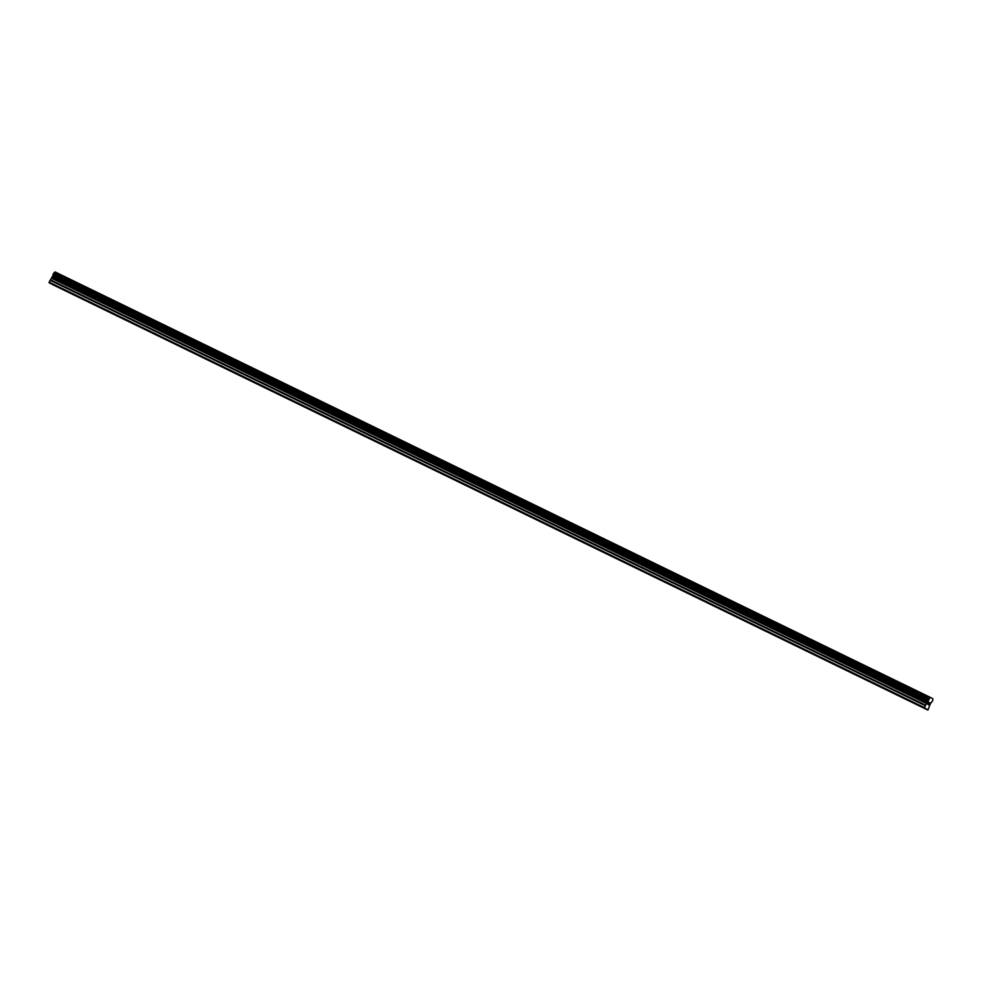 <?xml version="1.0" encoding="UTF-8"?>
<svg xmlns="http://www.w3.org/2000/svg" width="982" height="982" viewBox="0 0 982 982"><rect width="100%" height="100%" fill="white"/><g stroke="black" fill="none" stroke-linecap="round" stroke-linejoin="round"><path stroke-width="1.47" d="M902.568 697.711L900.31 696.569L902.568 697.711M861.226 677.617L858.955 676.475L861.226 677.617M819.884 657.523L817.613 656.381L819.884 657.523M778.53 637.416L776.271 636.287L778.53 637.416M737.187 617.322L734.917 616.18L737.187 617.322M695.845 597.228L693.574 596.086L695.845 597.228M654.491 577.134L652.232 575.992L654.491 577.134M613.149 557.027L610.878 555.898L613.149 557.027M571.806 536.933L569.535 535.791L571.806 536.933M530.452 516.839L528.193 515.697L530.452 516.839M489.11 496.745L486.839 495.603L489.11 496.745M447.767 476.638L445.497 475.509L447.767 476.638M406.413 456.544L404.154 455.403L406.413 456.544M365.071 436.45L362.8 435.308L365.071 436.45M323.729 416.356L321.458 415.214L323.729 416.356M282.374 396.249L280.115 395.12L282.374 396.249M241.032 376.155L238.761 375.014L241.032 376.155M199.69 356.061L197.419 354.919L199.69 356.061M158.335 335.967L156.077 334.825L158.335 335.967M116.993 315.86L114.722 314.731L116.993 315.86M75.639 295.766L73.38 294.625L75.639 295.766M930.187 697.306L55.029 271.916L49.161 282.141L52.746 284.694L927.916 710.084L924.332 707.531L930.187 697.306L932.9 698.742L932.654 700.743L930.322 703.799L927.916 710.084M928.739 702.351L928.309 703.21L929.144 702.56M928.469 703.48L927.818 704.229L928.236 703.358M928.15 704.585L928.763 702.179M929.782 702.719L928.714 704.892L929.77 702.719M929.586 702.965L928.714 704.892M49.161 282.141L924.332 707.531M49.1 282.755L924.271 708.145M52.684 276.654L927.855 702.044M52.807 276.273L927.978 701.664M54.906 272.014L930.064 697.404M55.004 271.94L930.175 697.33M50.094 280.263L925.265 705.653M50.426 279.784L925.596 705.174M51.899 278.397L927.057 703.787M52.034 278.201L927.192 703.591M52.598 277.047L927.769 702.437M52.672 276.826L927.83 702.216M52.979 275.107L928.137 700.497M53.003 274.837L928.174 700.227M53.053 274.727L928.211 700.117M53.089 274.481L928.248 699.871M53.065 274.408L928.223 699.798M53.126 274.101L928.297 699.491M53.396 273.536L928.567 698.926M928.837 698.668L53.666 273.278L928.788 698.681M53.85 273.094L929.021 698.484M53.912 272.996L929.082 698.386M54.096 272.812L929.267 698.202"/></g></svg>
